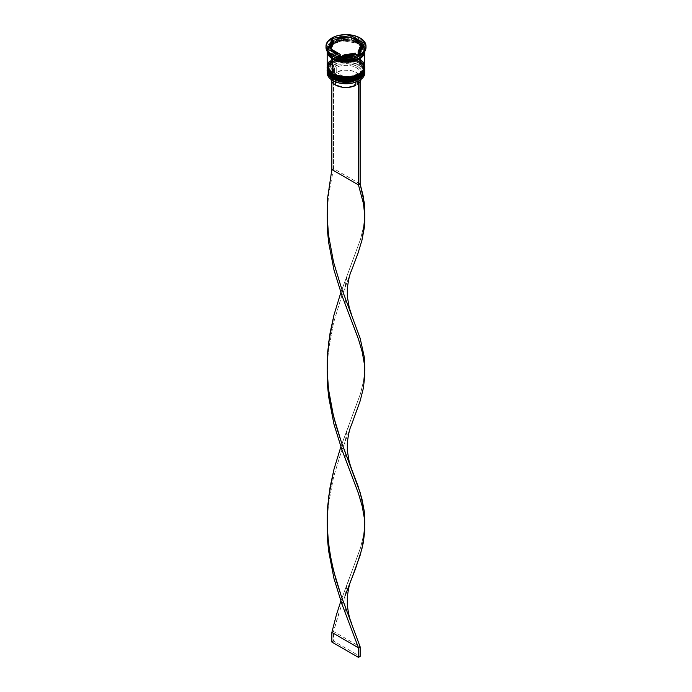 <?xml version="1.0" encoding="UTF-8"?>
<svg xmlns="http://www.w3.org/2000/svg" width="692" height="692" viewBox="0 0 692 692"><rect width="100%" height="100%" fill="white"/><g stroke="black" fill="none" stroke-linecap="round" stroke-linejoin="round"><path stroke-width="0.52" stroke-dasharray="3.46 2.59" d="M332.843 77.962L333.189 77.928C336.424 80.393 349.157 83.299 358.811 77.928C368.109 72.357 363.066 65.005 358.811 63.145L359.304 62.28L364.822 69.961M358.811 61.796C363.066 63.664 368.109 71.016 358.811 76.587C349.157 81.959 336.424 79.044 333.189 76.587L332.843 76.959L333.189 76.587L329.262 73.196L328.233 71.233L328.233 67.15L329.262 65.186L333.189 61.796L339.071 59.529L346 58.734L352.929 59.529L358.811 61.796L362.738 65.186L363.767 67.15L363.767 71.233L362.738 73.196L358.811 76.587L352.929 78.853L342.462 79.45L333.189 76.587C328.934 74.719 323.891 67.375 333.189 61.796C342.843 56.424 355.576 59.339 358.811 61.796L358.811 61.796A18.113 10.458 180 0 1 364.113 69.191A18.113 10.458 180 0 1 352.929 78.853A18.113 10.458 180 0 1 333.189 76.587L333.189 77.928A18.113 10.458 0 0 0 352.929 80.194A18.113 10.458 0 0 0 364.113 70.541L362.738 66.536L358.811 63.145L356.06 61.839L349.538 60.282L339.071 60.879L333.189 63.145L329.262 66.536L328.233 68.499L328.233 72.574L329.262 74.537L333.189 77.928L333.189 76.587L329.262 73.196L328.233 71.233L328.233 67.15L329.262 65.186L333.189 61.796L339.071 59.529L349.538 58.932L358.811 61.796L362.738 65.186L363.767 67.15L363.767 71.233L362.738 73.196L358.811 76.587L349.538 79.45L342.462 79.45L333.189 76.587A18.113 10.458 180 0 1 327.887 69.191A18.113 10.458 180 0 1 339.071 59.529A18.113 10.458 180 0 1 358.811 61.796L358.811 63.145C355.576 60.68 342.843 57.773 333.189 63.145C323.891 68.716 328.934 76.068 333.189 77.928A18.113 10.458 180 0 1 333.189 63.145A18.113 10.458 180 0 1 358.811 63.145L358.811 63.145A18.113 10.458 180 0 1 358.811 77.928A18.113 10.458 180 0 1 333.189 77.928A18.113 10.458 0 0 1 327.887 70.541A18.113 10.458 0 0 1 339.071 60.879A18.113 10.458 0 0 1 358.811 63.145L358.811 61.796M364.814 69.866A18.822 10.864 0 0 0 359.304 62.28L341.978 59.157L331.183 63.067L327.178 69.771C326.494 59.988 348.413 54.928 359.157 61.761C363.387 64.788 365.272 67.453 364.822 69.771L359.304 62.09A18.822 10.864 180 0 1 364.814 69.477M327.178 69.771A18.822 10.864 180 0 1 338.795 59.728A18.822 10.864 180 0 1 359.304 62.09L359.304 62.28A18.822 10.864 0 0 0 338.872 59.901A18.822 10.864 0 0 0 327.186 69.866M358.811 77.928L362.738 74.537L364.113 70.541A18.113 10.458 0 0 0 358.811 63.145L359.304 63.43L358.811 63.145L359.304 62.28L341.978 59.348L331.183 63.266L327.178 69.961M332.843 75.082L333.189 75.047C336.424 77.513 349.157 80.419 358.811 75.047C368.109 69.477 363.066 62.124 358.811 60.265L359.304 59.4L364.822 67.081M358.811 58.915C363.066 60.784 368.109 68.127 358.811 73.707C349.157 79.078 336.424 76.163 333.189 73.707L332.843 74.079L333.189 73.707L329.262 70.316L328.233 68.352L328.233 64.269L329.262 62.306L333.189 58.915L339.071 56.649L346 55.853L352.929 56.649L358.811 58.915L362.738 62.306L363.767 64.269L363.767 68.352L362.738 70.316L358.811 73.707L352.929 75.973L342.462 76.57L333.189 73.707C328.934 71.838 323.891 64.494 333.189 58.915C342.843 53.544 355.576 56.459 358.811 58.915L358.811 58.915A18.113 10.458 180 0 1 359.053 59.062A18.113 10.458 180 0 1 364.113 66.311A18.113 10.458 180 0 1 352.929 75.973A18.113 10.458 180 0 1 333.189 73.707L333.189 75.047A18.113 10.458 0 0 0 352.929 77.314A18.113 10.458 0 0 0 364.113 67.652L362.738 63.655L358.811 60.265L356.06 58.958L346 57.194L339.071 57.998L333.189 60.265L329.262 63.655L328.233 65.619L328.233 69.693L329.262 71.657L333.189 75.047L333.189 73.707L329.262 70.316L328.233 68.352L328.233 64.269L329.262 62.306L333.189 58.915L339.071 56.649L349.538 56.052L358.811 58.915L362.738 62.306L363.767 64.269L363.767 68.352L362.738 70.316L358.811 73.707L349.538 76.57L342.462 76.57L333.189 73.707A18.113 10.458 180 0 1 327.887 66.311A18.113 10.458 180 0 1 332.947 59.062A18.113 10.458 180 0 1 358.811 58.915L358.811 60.265C355.576 57.799 342.843 54.893 333.189 60.265C323.891 65.835 328.934 73.188 333.189 75.047A18.113 10.458 180 0 1 333.189 60.265A18.113 10.458 180 0 1 358.811 60.265L358.811 60.265A18.113 10.458 180 0 1 358.811 75.047A18.113 10.458 180 0 1 333.189 75.047A18.113 10.458 0 0 1 327.887 67.652A18.113 10.458 0 0 1 339.071 57.998A18.113 10.458 0 0 1 358.811 60.265L358.811 58.915M364.814 66.986A18.822 10.864 0 0 0 359.304 59.4L341.978 56.277L331.183 60.187L327.178 66.89C326.494 57.107 348.413 52.047 359.157 58.881C363.387 61.908 365.272 64.572 364.822 66.89L359.304 59.201A18.822 10.864 180 0 1 364.814 66.596M327.178 66.89A18.822 10.864 180 0 1 338.795 56.848A18.822 10.864 180 0 1 359.304 59.201L359.304 59.4A18.822 10.864 0 0 0 338.872 57.021A18.822 10.864 0 0 0 327.186 66.986M358.811 75.047L362.738 71.657L364.113 67.652A18.113 10.458 0 0 0 358.811 60.265L359.304 60.55L358.811 60.265L359.304 59.4L341.978 56.467L331.183 60.386L327.178 67.081M332.774 58.007C336.113 60.541 349.252 63.552 359.226 58.007C368.827 52.246 363.62 44.66 359.226 42.731L358.811 43.458L364.113 50.853L355.766 59.659L364.113 50.853L358.811 43.458L359.226 42.731C355.887 40.197 342.748 37.186 332.774 42.731C323.173 48.492 328.38 56.078 332.774 58.007L328.726 54.504L327.299 50.369L328.726 46.234L330.447 44.374L335.611 41.39L346 39.574L353.154 40.396L359.226 42.731L363.274 46.234L364.338 48.267L364.701 50.369L363.274 54.504L361.553 56.372L356.389 59.348L346 61.164L338.846 60.342L332.774 58.007M336.234 59.659L333.189 58.24L327.887 50.853L331.736 44.4L342.125 40.638L358.811 43.458L342.125 40.638L331.736 44.4L327.887 50.853L333.189 58.327L336.234 59.659M361.016 79.39A15.051 8.693 0 0 0 361.051 78.793A15.051 8.693 0 0 0 352.297 70.904A15.051 8.693 0 0 0 336.217 72.184L336.217 67.383A15.051 8.693 180 0 1 352.297 66.103A15.051 8.693 180 0 1 361.051 73.992A15.051 8.693 180 0 1 357.444 79.641L358.274 79.165L357.444 79.641A15.051 8.693 0 0 0 356.648 67.851A15.051 8.693 0 0 0 336.217 67.383L335.386 65.948A16.227 9.368 180 0 1 357.479 66.406A16.227 9.368 180 0 1 358.274 79.165L359.944 80.125L358.274 79.165L361.31 76.146L362.219 72.695L360.878 69.295L357.479 66.406L352.479 64.442L346.588 63.673L340.611 64.192L335.386 65.948L333.717 64.979L339.711 62.937L346.588 62.306L353.378 63.188L359.139 65.446L363.058 68.767L364.572 72.695L363.49 76.665L359.944 80.125A18.58 10.726 0 0 1 359.226 80.575A18.58 10.726 0 0 0 359.944 80.125A18.58 10.726 0 0 0 359.139 65.446L359.304 65.16A18.822 10.864 180 0 1 364.762 71.977A18.822 10.864 0 0 0 359.304 65.16L359.304 63.43A18.822 10.864 180 0 1 364.796 70.549A18.822 10.864 0 0 0 359.304 63.43L359.304 65.16A18.822 10.864 0 0 0 338.795 62.808A18.822 10.864 0 0 0 327.178 72.842M364.796 67.669A18.822 10.864 0 0 0 359.304 60.55L359.304 60.55A18.822 10.864 180 0 1 364.796 67.669M359.304 56.13A18.822 10.864 0 0 0 359.304 40.767L360.143 39.323A19.999 11.548 180 0 1 365.964 46.814A19.999 11.548 0 0 0 360.143 39.323L360.143 37.982L360.143 39.323A19.999 11.548 0 0 0 338.345 36.823A19.999 11.548 0 0 0 326.001 47.488M364.822 69.191L363.387 65.031L359.304 61.51L359.304 60.55L359.304 61.51A18.822 10.864 0 0 0 338.795 59.157A18.822 10.864 0 0 0 327.178 69.191L328.613 65.031L330.352 63.154L335.542 60.161L338.795 59.157L349.668 58.535L356.458 60.161L359.304 61.51A18.822 10.864 0 0 1 364.796 68.716M364.822 66.311A18.822 10.864 0 0 0 359.546 58.768A18.822 10.864 0 0 0 359.304 58.63L359.304 43.648A18.822 10.864 180 0 1 364.822 51.329A18.822 10.864 180 0 1 364.822 51.39L364.822 51.39M364.822 48.449L364.701 51.571A18.822 10.864 0 0 0 364.822 50.369A18.822 10.864 0 0 0 359.304 42.688L359.304 40.767A18.822 10.864 180 0 1 364.822 48.449A18.822 10.864 180 0 1 359.71 55.888M327.307 51.615L331.01 44.876L341.736 40.819L358.811 43.458L364.701 51.329L363.274 47.194L359.226 43.691L353.154 41.356L346 40.534L338.846 41.356L332.774 43.691L328.726 47.194L327.307 51.615M356.812 41.823A15.293 8.832 0 0 0 351.821 39.902L356.812 41.823L356.812 39.902L356.812 41.823L360.143 44.703A15.293 8.832 0 0 0 356.812 41.823M334.556 68.344L334.556 73.144A15.051 8.693 0 0 0 330.949 78.793A15.051 8.693 0 0 0 330.984 79.39L331.779 75.947L334.556 73.144L355.783 85.401L334.556 73.144L334.556 68.344A15.051 8.693 0 0 0 335.352 80.142A15.051 8.693 180 0 1 330.949 73.992A15.051 8.693 180 0 1 334.556 68.344L333.726 66.908L331.961 68.335L329.954 71.622L329.781 73.369L331.122 76.777L334.521 79.658A16.227 9.368 180 0 1 333.726 66.908L334.556 68.344M335.352 81.829L335.352 80.142L334.521 79.658L339.521 81.621L345.412 82.4L351.389 81.872L356.614 80.125L358.283 81.085L356.614 80.125A16.227 9.368 180 0 1 334.521 79.658L335.352 80.142A15.051 8.693 0 0 0 355.783 80.601L356.614 80.125L355.783 80.601A15.051 8.693 180 0 1 335.352 80.142L335.352 81.829M332.861 80.618L328.942 77.296L327.428 73.369L328.51 69.399L329.998 67.574L332.056 65.939L333.726 66.908L332.056 65.939A18.58 10.726 0 0 0 332.861 80.618M355.783 82.158L355.783 80.601L355.783 82.158M355.333 55.057L355.333 54.538L355.333 55.057L349.962 56.588L343.976 56.813A15.293 8.832 0 0 0 355.333 55.057L343.976 56.813L355.333 55.057M343.976 56.303L343.976 56.813L343.976 56.303M340.179 56.225L335.188 54.305L331.857 51.424A15.293 8.832 0 0 0 340.179 56.225L331.857 51.424L340.179 56.225M330.707 48.025L331.234 45.776L333.89 42.679A15.293 8.832 0 0 0 330.707 48.068M348.024 39.314A15.293 8.832 0 0 0 336.667 41.07L342.038 39.539L348.024 39.314M326.036 46.814A19.999 11.548 180 0 1 338.89 36.702A19.999 11.548 180 0 1 360.143 39.323L359.304 40.767A18.822 10.864 0 0 0 332.696 40.767A18.822 10.864 0 0 0 332.696 56.13A18.822 10.864 180 0 1 327.178 48.449A18.822 10.864 180 0 1 338.795 38.415A18.822 10.864 180 0 1 359.304 40.767L359.304 42.688A18.822 10.864 0 0 0 338.795 40.335A18.822 10.864 0 0 0 327.178 50.369A18.822 10.864 0 0 0 327.299 51.571L327.541 48.25L328.613 46.208L332.696 42.688L338.795 40.335L346 39.505L353.205 40.335L359.304 42.688L363.387 46.208L364.822 50.369M327.178 51.39A18.822 10.864 180 0 1 327.178 51.329L328.613 47.168L332.696 43.648L338.795 41.295L346 40.465L353.205 41.295L359.304 43.648L363.387 47.168L364.822 51.329M327.178 51.329A18.822 10.864 180 0 1 338.795 41.295A18.822 10.864 180 0 1 359.304 43.648L359.304 58.63A18.822 10.864 0 0 0 332.454 58.768A18.822 10.864 0 0 0 327.178 66.311M363.387 62.15L361.648 60.273L356.458 57.28L346 55.446L335.542 57.28L330.352 60.273L328.613 62.15M327.204 67.669A18.822 10.864 180 0 1 339.253 58.085A18.822 10.864 180 0 1 359.304 60.55A18.822 10.864 0 0 0 332.696 60.55A18.822 10.864 0 0 0 327.204 67.669M327.204 70.549A18.822 10.864 180 0 1 339.253 60.974A18.822 10.864 180 0 1 359.304 63.43A18.822 10.864 0 0 0 332.696 63.43A18.822 10.864 0 0 0 327.204 70.549M327.238 71.977A18.822 10.864 180 0 1 339.495 62.643A18.822 10.864 180 0 1 359.304 65.16L359.139 65.446A18.58 10.726 0 0 0 333.717 64.979A18.58 10.726 0 0 0 332.056 65.939L333.717 64.979A18.58 10.726 0 0 0 332.056 65.939L333.527 64.866L335.386 65.948L336.217 67.383L336.217 72.184L357.444 84.441A15.051 8.693 0 0 0 360.143 81.786M341.078 56.744L341.078 58.664L359.442 55.827L359.442 53.907L359.442 55.827L364.364 45.222L363.663 44.816L364.364 45.222L364.364 43.302L364.364 45.222L359.442 55.827L341.078 58.664L341.078 56.744M327.636 48.985L327.636 50.905L341.078 58.664L327.636 50.905L327.636 48.985M328.337 49.392L327.636 50.905L328.337 49.392M348.024 37.913L336.667 39.669L348.024 37.913M360.143 42.783L351.821 37.982L360.143 42.783M361.293 48.068A15.293 8.832 0 0 0 361.155 46.892L358.11 53.457L361.155 46.892L361.259 48.63M361.155 46.892L361.155 44.971L361.155 46.892M360.895 80.073L361.042 78.456L359.797 75.316L354.486 71.613L349.365 70.325L343.786 70.195L336.217 72.184L357.444 84.441L357.444 79.641L357.444 84.441L360.221 81.647M331.857 81.786L331.857 65.835L331.857 81.786M360.143 183.951L333.527 168.589L333.527 64.866L333.527 168.589L331.857 169.549L333.527 168.589L328.466 195.888L327.169 215.324L328.466 195.888L333.527 168.589L360.143 183.951M351.302 425.381L341.303 451.651L333.527 477.177L328.466 504.477L327.169 523.913L328.466 504.477L333.527 477.177L341.303 451.651L351.302 425.372M340.871 446.764L360.532 393.54L363.534 381.041L364.831 368.412L363.534 381.041L360.532 393.54L340.871 446.764M345.083 595.648L338.5 614.219L333.527 631.467L360.143 646.838L333.527 631.467L341.303 605.95L351.302 579.671M327.169 369.615L328.466 350.187L333.527 322.879L341.303 297.361L351.302 271.082L341.303 297.361L333.527 322.879L328.466 350.187L327.169 369.615M333.527 631.467L331.857 632.427L333.527 631.467L333.527 641.077L360.143 656.44L333.527 641.077L333.527 631.467M340.871 601.063L360.532 547.839L363.534 535.34L364.831 522.702L363.534 535.34L360.532 547.839L340.871 601.063M340.871 292.474L360.532 239.25L363.534 226.751L364.831 214.113L363.534 226.751L360.532 239.25L340.871 292.474M331.857 642.038L333.527 641.077L331.857 642.038M364.113 50.853C365.177 59.33 343.474 64.763 333.068 57.972C328.735 54.426 327.013 52.047 327.887 50.853C326.823 42.368 348.526 36.936 358.932 43.726C363.265 47.272 364.987 49.651 364.113 50.853M359.304 63.43L358.811 63.145M359.304 60.55L358.811 60.265M364.113 69.191L364.113 70.541M364.113 66.311L364.113 67.652M330.949 73.992L330.949 78.793M334.521 79.658L335.352 80.142M327.178 48.449L327.178 50.369M327.887 66.311L327.887 67.652M327.887 69.191L327.887 70.541M332.696 60.55L333.189 60.265M332.696 63.43L333.189 63.145M361.051 73.992L361.051 78.793M327.204 522.408L327.204 525.418M349.01 425.078L346.943 431.28L344.962 442.828L344.962 450.7C346.043 459.427 347.393 465.353 349.01 468.458M327.204 368.109L327.204 371.128M349.01 270.78C347.393 273.885 346.043 279.81 344.962 288.538L344.962 296.41C346.043 305.137 347.393 311.054 349.01 314.159M349.01 579.368L346.943 585.57L344.962 597.127L344.962 604.998C346.043 613.726 347.393 619.643 349.01 622.748"/><path stroke-width="1.04" d="M364.822 69.771L364.814 69.477A18.822 10.864 180 0 1 364.822 69.771A18.822 10.864 180 0 1 353.205 79.805A18.822 10.864 180 0 1 332.696 77.452L332.843 76.959L332.696 77.452L350.022 80.384L360.817 76.466L364.822 69.771L360.817 76.656L350.022 80.575L332.696 77.642A18.822 10.864 0 0 0 353.205 79.995A18.822 10.864 0 0 0 364.822 69.961A18.822 10.864 0 0 0 364.814 69.866M332.696 77.452L332.696 77.452A18.822 10.864 180 0 1 327.178 69.771L332.696 77.452M327.186 69.866A18.822 10.864 0 0 0 327.178 69.961A18.822 10.864 0 0 0 332.696 77.642L327.178 69.771M364.822 69.961C365.506 79.744 343.587 84.796 332.843 77.962L339.071 80.194L346 80.99L352.929 80.194L358.811 77.928M364.822 66.89L364.814 66.596A18.822 10.864 180 0 1 364.822 66.89A18.822 10.864 180 0 1 353.205 76.924A18.822 10.864 180 0 1 332.696 74.572L332.843 74.079L332.696 74.572L350.022 77.504L360.817 73.586L364.822 66.89L360.817 73.776L350.022 77.694L332.696 74.762A18.822 10.864 0 0 0 353.205 77.115A18.822 10.864 0 0 0 364.822 67.081A18.822 10.864 0 0 0 364.814 66.986M332.696 74.572L332.696 74.572A18.822 10.864 180 0 1 327.178 66.89L332.696 74.572M327.186 66.986A18.822 10.864 0 0 0 327.178 67.081A18.822 10.864 0 0 0 332.696 74.762L327.186 66.596M364.822 67.081C365.506 76.864 343.587 81.916 332.843 75.082L339.071 77.314L346 78.109L352.929 77.314L358.811 75.047M355.766 59.659L336.234 59.659L355.766 59.659M358.283 81.085A18.58 10.726 0 0 0 359.139 80.618A18.58 10.726 0 0 0 359.226 80.575A18.58 10.726 0 0 1 358.283 81.085L352.289 83.126L345.412 83.758L338.622 82.876L332.861 80.618A18.58 10.726 0 0 0 358.283 81.085L358.283 81.085M327.178 71.112A18.822 10.864 180 0 1 327.204 70.549A18.822 10.864 0 0 0 332.696 78.793L333.094 78.109L332.696 78.793A18.822 10.864 180 0 1 327.178 71.112L327.178 72.842A18.822 10.864 0 0 0 332.696 80.523L332.696 80.523A18.822 10.864 0 0 0 353.205 82.876A18.822 10.864 0 0 0 364.822 72.842A18.822 10.864 0 0 0 364.762 71.977A18.822 10.864 180 0 1 359.304 80.523A18.822 10.864 180 0 1 332.696 80.523L332.696 78.793A18.822 10.864 0 0 0 353.655 81.042A18.822 10.864 0 0 0 364.796 70.549A18.822 10.864 180 0 1 364.822 71.112A18.822 10.864 180 0 1 353.205 81.154A18.822 10.864 180 0 1 332.696 78.793L332.696 80.523A18.822 10.864 180 0 1 327.238 71.977M327.178 68.231A18.822 10.864 180 0 1 327.204 67.669A18.822 10.864 0 0 0 332.696 75.912A18.822 10.864 180 0 1 327.178 68.231L327.178 69.191A18.822 10.864 0 0 0 332.696 76.873L332.696 75.912A18.822 10.864 0 0 0 353.655 78.161A18.822 10.864 0 0 0 364.796 67.669A18.822 10.864 180 0 1 364.822 68.231A18.822 10.864 180 0 1 353.205 78.265A18.822 10.864 180 0 1 332.696 75.912L332.696 76.873A18.822 10.864 0 0 0 353.205 79.234A18.822 10.864 0 0 0 364.822 69.191A18.822 10.864 0 0 0 364.796 68.716M326.001 46.148L326.001 47.488A19.999 11.548 0 0 0 331.857 55.654L331.857 54.305A19.999 11.548 180 0 1 326.001 46.148A19.999 11.548 180 0 1 338.345 35.482A19.999 11.548 180 0 1 360.143 37.982L353.655 35.482L346 34.6L338.345 35.482L334.893 36.546L331.857 37.982L327.524 41.728L326.001 46.148L326.39 48.397L329.375 52.557L331.857 54.305L338.345 56.813L346 57.687L353.655 56.813L360.143 54.305L362.625 52.557L365.61 48.397L365.999 46.148L364.476 41.728L360.143 37.982A19.999 11.548 180 0 1 365.999 46.148A19.999 11.548 180 0 1 353.655 56.813A19.999 11.548 180 0 1 331.857 54.305L331.857 55.654L332.696 56.13A18.822 10.864 0 0 0 359.304 56.13L360.143 55.654A19.999 11.548 180 0 1 331.857 55.654A19.999 11.548 0 0 0 353.655 58.154A19.999 11.548 0 0 0 365.999 47.488A19.999 11.548 0 0 0 365.964 46.814A19.999 11.548 180 0 1 360.143 55.654M364.822 51.39A18.822 10.864 180 0 1 353.154 61.38A18.822 10.864 180 0 1 332.696 59.01L332.696 73.992A18.822 10.864 0 0 0 353.205 76.345A18.822 10.864 0 0 0 364.822 66.311L363.387 62.15M359.71 55.888A18.822 10.864 180 0 1 332.696 56.13L332.696 58.05A18.822 10.864 0 0 0 352.228 60.619A18.822 10.864 0 0 0 364.701 51.571L363.387 54.53L359.304 58.05L356.458 59.4L349.668 61.026L338.795 60.403L332.696 58.05L332.696 56.13L331.857 55.654A19.999 11.548 180 0 1 326.036 46.814M364.693 51.615L360.454 58.18L349.737 61.908L332.774 58.967L333.189 58.327L332.774 58.967L327.307 51.615M351.821 39.902L351.821 37.982A15.293 8.832 180 0 1 356.812 39.902A15.293 8.832 180 0 1 360.143 42.783L360.143 44.703L351.821 39.902L351.821 37.982L360.143 42.783L356.812 39.902L350.922 37.463L348.024 37.913L350.922 37.463L350.922 35.543L364.364 43.302L359.442 53.907L341.078 56.744L327.636 48.985L332.558 38.38L350.922 35.543L350.922 37.463L360.143 42.783L360.143 44.703L351.821 39.902M330.958 79.139L332.203 82.279L335.352 84.943L335.352 81.829L335.352 84.943A15.051 8.693 0 0 0 355.783 85.401L355.783 82.158L355.783 85.401L348.214 87.391L342.635 87.27L335.352 84.943A15.051 8.693 0 0 1 330.984 79.39M355.333 54.538L355.333 53.137A15.293 8.832 180 0 1 343.976 54.893L343.976 56.303L343.976 54.893L349.962 54.668L355.333 53.137L343.976 54.893L355.333 53.137L355.333 54.538M340.179 56.225L340.179 54.305A15.293 8.832 180 0 1 331.857 49.504L331.857 51.424L331.857 49.504L335.188 52.384L340.179 54.305L331.857 49.504L340.179 54.305L340.179 56.225M330.707 46.148L330.707 48.068A15.293 8.832 0 0 0 330.845 49.236L330.845 47.316A15.293 8.832 180 0 1 330.707 46.148A15.293 8.832 180 0 1 333.89 40.759L333.89 42.679L330.845 49.236L330.741 47.497M336.667 41.07L336.667 39.15A15.293 8.832 180 0 1 348.024 37.394L348.024 39.314L336.667 41.07L336.667 39.15L348.024 37.394L339.227 38.233L336.667 39.15L348.024 37.394L348.024 39.314L336.667 41.07M330.845 47.316L333.89 40.759L331.234 43.855L330.845 47.316L333.89 40.759L333.89 42.679L330.845 49.236L330.845 47.316M327.299 51.571A18.822 10.864 0 0 0 332.696 58.05L328.613 54.53L327.299 51.571M328.613 62.15L327.178 66.311L328.613 70.472L330.352 72.349L335.542 75.341L342.332 76.968L349.668 76.968L356.458 75.341L361.648 72.349L364.459 68.43L364.822 51.329L363.387 55.49L359.304 59.01L353.205 61.372L346 62.194L338.795 61.372L332.696 59.01L328.613 55.49L327.178 51.329L327.178 66.311A18.822 10.864 0 0 0 332.696 73.992L332.696 59.01A18.822 10.864 180 0 1 327.178 51.39M327.299 51.329L328.726 55.464L332.774 58.967L338.846 61.303L346 62.124L353.154 61.303L359.226 58.967L363.274 55.464L364.701 51.329M327.178 69.191L328.613 73.352L332.696 76.873L338.795 79.234L346 80.056L353.205 79.234L359.304 76.873L363.387 73.352L364.459 71.311L364.822 68.231M332.696 56.13L331.857 55.654M359.442 53.907L341.078 56.744L327.636 48.985L332.558 38.38L332.558 40.3L328.337 49.392L332.558 40.3L332.558 38.38L350.922 35.543L364.364 43.302L359.442 53.907M336.667 39.669L332.558 40.3L336.667 39.669M363.663 44.816L360.143 42.783L363.663 44.816M361.293 48.025L360.766 50.352L358.11 53.457A15.293 8.832 0 0 0 361.293 48.068L361.293 46.148A15.293 8.832 180 0 1 358.11 51.537L358.11 53.457L358.11 51.537L360.766 48.431L361.155 44.971A15.293 8.832 180 0 1 361.293 46.148M361.155 44.971L358.11 51.537L361.155 44.971M360.143 81.786A15.051 8.693 0 0 0 361.016 79.39L360.143 81.786M359.952 80.134L358.473 81.198L358.473 184.911L331.857 169.549L331.857 81.786L331.857 169.549L327.74 197.185L327.178 215.999L328.466 234.752L333.527 262.06L341.303 287.587L360.143 338.25L364.26 356.899L364.831 368.412L364.26 356.899L360.143 338.25L341.303 287.587L333.527 262.06L328.466 234.752L327.178 215.999L327.74 197.185L331.857 169.549L358.473 184.911L358.473 81.198L360.143 80.237L360.143 183.951L358.473 184.911L363.534 203.898L364.831 216.527L364.26 228.04L361.916 240.349L358.015 253.22L351.302 271.091L358.015 253.22L361.916 240.349L364.77 222.011L364.822 215.999L363.534 203.898L358.473 184.911L360.143 183.951L363.3 196.511L364.831 214.122L364.26 202.609L360.143 183.951L359.952 80.134M327.169 215.324L327.74 233.463L328.7 242.797L333.985 270.001L341.891 295.38L358.473 339.21L362.236 352.012L364.407 364.277L364.77 376.301L363.3 388.437L360.143 400.988L351.302 425.381L360.143 400.988L363.3 388.437L364.77 376.301L364.407 364.277L362.236 352.012L358.473 339.21L341.891 295.38L333.985 270.001L328.7 242.797L327.74 233.463L327.169 215.324M327.169 523.913L327.74 542.052L328.7 551.386L333.985 578.59L341.891 603.969L358.473 647.798L360.143 646.838L341.303 596.175L335.888 579.394L331.468 561.705L328.466 543.35L327.178 524.588L327.23 515.168L328.7 496.441L333.985 469.237L340.871 446.764L333.985 469.237L330.084 487.22L327.74 505.774L327.23 515.168L327.593 533.999L329.764 552.597L333.527 570.649L341.303 596.175L360.143 646.838L360.143 656.44L360.143 646.838L358.473 647.798L341.891 603.969L333.985 578.59L328.7 551.386L327.74 542.052L327.169 523.913M351.302 622.454C349.711 619.383 348.379 613.553 347.306 604.938L347.306 597.179C348.379 588.572 349.711 582.733 351.302 579.671L360.143 555.287L363.3 542.727L364.77 530.6L364.407 518.567L362.236 506.31L358.473 493.5L341.891 449.679L333.985 424.3L328.7 397.087L327.74 387.762L327.169 369.615L327.74 387.762L328.7 397.087L333.985 424.3L341.891 449.679L358.473 493.5L362.236 506.31L364.407 518.567L364.77 530.6L361.916 548.938L355.593 568.547L345.083 595.648M331.857 632.427L336.407 614.833L340.871 601.063L336.407 614.833L331.857 632.427L358.473 647.798L358.473 657.4L358.473 647.798L331.857 632.427L331.857 642.038L331.857 632.427M364.831 522.702L364.26 511.198L360.143 492.54L341.303 441.877L333.527 416.35L328.466 389.051L327.178 370.298L327.74 351.475L330.084 332.921L333.985 314.938L340.871 292.474L333.985 314.938L328.7 342.151L327.23 360.878L327.178 370.298L328.466 389.051L331.468 407.415L335.888 425.096L341.303 441.877L358.015 486.018L361.916 498.889L364.26 511.198L364.831 525.124M360.143 656.44L358.473 657.4L331.857 642.038L358.473 657.4L360.143 656.44M332.843 77.962C328.588 74.909 326.702 72.236 327.178 69.961M332.843 75.082C328.588 72.029 326.702 69.356 327.178 67.081M364.822 71.112L364.822 72.842M365.999 46.148L365.999 47.488M327.204 213.819L327.204 216.83M364.831 370.825L364.831 368.412M351.302 313.865L349.261 307.741L347.306 296.349L347.306 288.59C348.379 279.983 349.711 274.144 351.302 271.082M364.831 216.527L364.831 214.113M351.302 468.155L349.261 462.04L347.306 450.648L347.306 442.889C348.379 434.273 349.711 428.443 351.302 425.372"/></g></svg>
